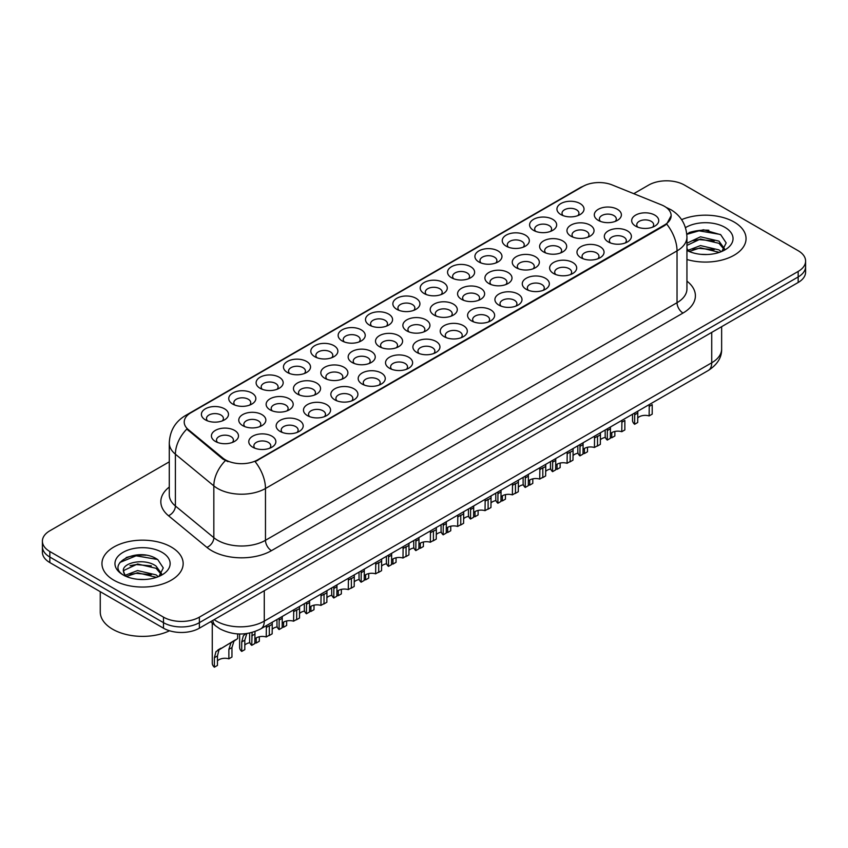 <?xml version="1.0" encoding="UTF-8"?>
<svg xmlns="http://www.w3.org/2000/svg" width="848" height="848" viewBox="0 0 848 848"><rect width="100%" height="100%" fill="white"/><g stroke="black" fill="none" stroke-linecap="round" stroke-linejoin="round"><path stroke-width="1.27" d="M314.767 356.701L314.767 356.701A13.536 7.812 180 0 1 314.767 345.655A13.536 7.812 180 0 1 333.911 345.655A13.536 7.812 180 0 1 333.911 356.701A13.536 7.812 180 0 1 314.767 356.701M331.695 357.739A8.459 4.887 0 0 0 332.798 355.323A8.459 4.887 0 0 0 330.328 351.867A8.459 4.887 0 0 0 321.106 350.807A8.459 4.887 0 0 0 315.88 355.323A8.459 4.887 0 0 0 316.993 357.739M287.419 372.495L287.419 372.495A13.536 7.812 180 0 1 287.419 361.439A13.536 7.812 180 0 1 306.563 361.439A13.536 7.812 180 0 1 306.563 372.495A13.536 7.812 180 0 1 287.419 372.495M304.347 373.533A8.459 4.887 0 0 0 305.45 371.106A8.459 4.887 0 0 0 302.98 367.661A8.459 4.887 0 0 0 293.758 366.601A8.459 4.887 0 0 0 288.532 371.106A8.459 4.887 0 0 0 289.645 373.533M260.071 388.278L260.071 388.278A13.536 7.812 180 0 1 260.071 377.233A13.536 7.812 180 0 1 279.215 377.233A13.536 7.812 180 0 1 279.215 388.278A13.536 7.812 180 0 1 260.071 388.278M276.999 389.317A8.459 4.887 0 0 0 278.102 386.9A8.459 4.887 0 0 0 275.621 383.444A8.459 4.887 0 0 0 266.41 382.384A8.459 4.887 0 0 0 261.184 386.9A8.459 4.887 0 0 0 262.297 389.317M342.115 340.917L342.115 340.917A13.536 7.812 180 0 1 342.115 329.861A13.536 7.812 180 0 1 361.259 329.861A13.536 7.812 180 0 1 361.259 340.917A13.536 7.812 180 0 1 342.115 340.917M359.043 341.945A8.459 4.887 0 0 0 360.146 339.529A8.459 4.887 0 0 0 357.676 336.073A8.459 4.887 0 0 0 348.454 335.024A8.459 4.887 0 0 0 343.228 339.529A8.459 4.887 0 0 0 344.341 341.945M369.474 325.123L369.474 325.123A13.536 7.812 180 0 1 369.474 314.067A13.536 7.812 180 0 1 388.607 314.067A13.536 7.812 180 0 1 388.607 325.123A13.536 7.812 180 0 1 369.474 325.123M386.391 326.162A8.459 4.887 0 0 0 387.504 323.745A8.459 4.887 0 0 0 385.024 320.29A8.459 4.887 0 0 0 375.802 319.23A8.459 4.887 0 0 0 370.576 323.745A8.459 4.887 0 0 0 371.689 326.162M232.723 404.072L232.723 404.072A13.536 7.812 180 0 1 232.723 393.016A13.536 7.812 180 0 1 251.867 393.016A13.536 7.812 180 0 1 251.867 404.072A13.536 7.812 180 0 1 232.723 404.072M249.641 405.111A8.459 4.887 0 0 0 250.754 402.694A8.459 4.887 0 0 0 248.273 399.238A8.459 4.887 0 0 0 239.062 398.178A8.459 4.887 0 0 0 233.836 402.694A8.459 4.887 0 0 0 234.938 405.111M396.822 309.329L396.822 309.329A13.536 7.812 180 0 1 396.822 298.284A13.536 7.812 180 0 1 415.965 298.284A13.536 7.812 180 0 1 415.965 309.329A13.536 7.812 180 0 1 396.822 309.329M413.739 310.368A8.459 4.887 0 0 0 414.852 307.951A8.459 4.887 0 0 0 412.372 304.496A8.459 4.887 0 0 0 403.15 303.436A8.459 4.887 0 0 0 397.935 307.951A8.459 4.887 0 0 0 399.037 310.368M424.17 293.546L424.17 293.546A13.536 7.812 180 0 1 424.17 282.49A13.536 7.812 180 0 1 443.313 282.49A13.536 7.812 180 0 1 443.313 293.546A13.536 7.812 180 0 1 424.17 293.546M441.087 294.574A8.459 4.887 0 0 0 442.2 292.157A8.459 4.887 0 0 0 439.72 288.712A8.459 4.887 0 0 0 430.498 287.652A8.459 4.887 0 0 0 425.283 292.157A8.459 4.887 0 0 0 426.385 294.574M451.518 277.752L451.518 277.752A13.536 7.812 180 0 1 451.518 266.707A13.536 7.812 180 0 1 470.661 266.707A13.536 7.812 180 0 1 470.661 277.752A13.536 7.812 180 0 1 451.518 277.752M468.435 278.791A8.459 4.887 0 0 0 469.548 276.374A8.459 4.887 0 0 0 467.068 272.918A8.459 4.887 0 0 0 457.846 271.858A8.459 4.887 0 0 0 452.631 276.374A8.459 4.887 0 0 0 453.733 278.791M478.866 261.958L478.866 261.958A13.536 7.812 180 0 1 478.866 250.913A13.536 7.812 180 0 1 498.009 250.913A13.536 7.812 180 0 1 498.009 261.958A13.536 7.812 180 0 1 478.866 261.958M495.783 262.997A8.459 4.887 0 0 0 496.896 260.58A8.459 4.887 0 0 0 494.416 257.124A8.459 4.887 0 0 0 485.204 256.064A8.459 4.887 0 0 0 479.979 260.58A8.459 4.887 0 0 0 481.081 262.997M506.214 246.174L506.214 246.174A13.536 7.812 180 0 1 506.214 235.119A13.536 7.812 180 0 1 525.357 235.119A13.536 7.812 180 0 1 525.357 246.174A13.536 7.812 180 0 1 506.214 246.174M523.142 247.213A8.459 4.887 0 0 0 524.244 244.796A8.459 4.887 0 0 0 521.764 241.341A8.459 4.887 0 0 0 512.552 240.281A8.459 4.887 0 0 0 507.327 244.796A8.459 4.887 0 0 0 508.44 247.213M533.562 230.38L533.562 230.38A13.536 7.812 180 0 1 533.562 219.335A13.536 7.812 180 0 1 552.705 219.335A13.536 7.812 180 0 1 552.705 230.38A13.536 7.812 180 0 1 533.562 230.38M550.49 231.419A8.459 4.887 0 0 0 551.592 229.002A8.459 4.887 0 0 0 549.112 225.547A8.459 4.887 0 0 0 539.9 224.487A8.459 4.887 0 0 0 534.675 229.002A8.459 4.887 0 0 0 535.788 231.419M560.91 214.597L560.91 214.597A13.536 7.812 180 0 1 560.91 203.541A13.536 7.812 180 0 1 580.053 203.541A13.536 7.812 180 0 1 580.053 214.597A13.536 7.812 180 0 1 560.91 214.597M577.838 215.625A8.459 4.887 0 0 0 578.94 213.208A8.459 4.887 0 0 0 576.47 209.763A8.459 4.887 0 0 0 567.248 208.703A8.459 4.887 0 0 0 562.023 213.208A8.459 4.887 0 0 0 563.136 215.625M205.375 419.866L205.375 419.866A13.536 7.812 180 0 1 205.375 408.81A13.536 7.812 180 0 1 224.519 408.81A13.536 7.812 180 0 1 224.519 419.866A13.536 7.812 180 0 1 205.375 419.866M222.293 420.894A8.459 4.887 0 0 0 223.406 418.477A8.459 4.887 0 0 0 220.925 415.022A8.459 4.887 0 0 0 211.703 413.972A8.459 4.887 0 0 0 206.488 418.477A8.459 4.887 0 0 0 207.59 420.894M297.436 394.066L297.436 394.066A13.536 7.812 180 0 1 297.436 383.01A13.536 7.812 180 0 1 316.58 383.01A13.536 7.812 180 0 1 316.58 394.066A13.536 7.812 180 0 1 297.436 394.066M314.354 395.104A8.459 4.887 0 0 0 315.467 392.677A8.459 4.887 0 0 0 312.986 389.232A8.459 4.887 0 0 0 303.764 388.172A8.459 4.887 0 0 0 298.549 392.677A8.459 4.887 0 0 0 299.651 395.104M379.48 346.694L379.48 346.694A13.536 7.812 180 0 1 379.48 335.638A13.536 7.812 180 0 1 398.624 335.638A13.536 7.812 180 0 1 398.624 346.694A13.536 7.812 180 0 1 379.48 346.694M396.408 347.733A8.459 4.887 0 0 0 397.511 345.316A8.459 4.887 0 0 0 395.041 341.861A8.459 4.887 0 0 0 385.819 340.801A8.459 4.887 0 0 0 380.593 345.316A8.459 4.887 0 0 0 381.706 347.733M324.784 378.272L324.784 378.272A13.536 7.812 180 0 1 324.784 367.226A13.536 7.812 180 0 1 343.928 367.226A13.536 7.812 180 0 1 343.928 378.272A13.536 7.812 180 0 1 324.784 378.272M341.702 379.31A8.459 4.887 0 0 0 342.815 376.894A8.459 4.887 0 0 0 340.334 373.438A8.459 4.887 0 0 0 331.123 372.378A8.459 4.887 0 0 0 325.897 376.894A8.459 4.887 0 0 0 327.01 379.31M406.828 330.9L406.828 330.9A13.536 7.812 180 0 1 406.828 319.855A13.536 7.812 180 0 1 425.972 319.855A13.536 7.812 180 0 1 425.972 330.9A13.536 7.812 180 0 1 406.828 330.9M423.756 331.939A8.459 4.887 0 0 0 424.859 329.522A8.459 4.887 0 0 0 422.389 326.067A8.459 4.887 0 0 0 413.167 325.007A8.459 4.887 0 0 0 407.941 329.522A8.459 4.887 0 0 0 409.054 331.939M270.088 409.849L270.088 409.849A13.536 7.812 180 0 1 270.088 398.804A13.536 7.812 180 0 1 289.232 398.804A13.536 7.812 180 0 1 289.232 409.849A13.536 7.812 180 0 1 270.088 409.849M287.006 410.888A8.459 4.887 0 0 0 288.119 408.471A8.459 4.887 0 0 0 285.638 405.015A8.459 4.887 0 0 0 276.416 403.955A8.459 4.887 0 0 0 271.201 408.471A8.459 4.887 0 0 0 272.303 410.888M242.74 425.643L242.74 425.643A13.536 7.812 180 0 1 242.74 414.587A13.536 7.812 180 0 1 261.884 414.587A13.536 7.812 180 0 1 261.884 425.643A13.536 7.812 180 0 1 242.74 425.643M259.658 426.682A8.459 4.887 0 0 0 260.771 424.265A8.459 4.887 0 0 0 258.29 420.809A8.459 4.887 0 0 0 249.068 419.749A8.459 4.887 0 0 0 243.853 424.265A8.459 4.887 0 0 0 244.955 426.682M352.132 362.488L352.132 362.488A13.536 7.812 180 0 1 352.132 351.432A13.536 7.812 180 0 1 371.276 351.432A13.536 7.812 180 0 1 371.276 362.488A13.536 7.812 180 0 1 352.132 362.488M369.06 363.516A8.459 4.887 0 0 0 370.163 361.1A8.459 4.887 0 0 0 367.682 357.644A8.459 4.887 0 0 0 358.471 356.595A8.459 4.887 0 0 0 353.245 361.1A8.459 4.887 0 0 0 354.358 363.516M434.176 315.117L434.176 315.117A13.536 7.812 180 0 1 434.176 304.061A13.536 7.812 180 0 1 453.32 304.061A13.536 7.812 180 0 1 453.32 315.117A13.536 7.812 180 0 1 434.176 315.117M451.104 316.145A8.459 4.887 0 0 0 452.207 313.728A8.459 4.887 0 0 0 449.737 310.283A8.459 4.887 0 0 0 440.515 309.223A8.459 4.887 0 0 0 435.289 313.728A8.459 4.887 0 0 0 436.402 316.145M461.535 299.323L461.535 299.323A13.536 7.812 180 0 1 461.535 288.278A13.536 7.812 180 0 1 480.668 288.278A13.536 7.812 180 0 1 480.668 299.323A13.536 7.812 180 0 1 461.535 299.323M478.452 300.362A8.459 4.887 0 0 0 479.565 297.945A8.459 4.887 0 0 0 477.085 294.489A8.459 4.887 0 0 0 467.863 293.429A8.459 4.887 0 0 0 462.637 297.945A8.459 4.887 0 0 0 463.75 300.362M488.883 283.539L488.883 283.539A13.536 7.812 180 0 1 488.883 272.484A13.536 7.812 180 0 1 508.026 272.484A13.536 7.812 180 0 1 508.026 283.539A13.536 7.812 180 0 1 488.883 283.539M505.8 284.568A8.459 4.887 0 0 0 506.913 282.151A8.459 4.887 0 0 0 504.433 278.695A8.459 4.887 0 0 0 495.211 277.646A8.459 4.887 0 0 0 489.996 282.151A8.459 4.887 0 0 0 491.098 284.568M516.231 267.745L516.231 267.745A13.536 7.812 180 0 1 516.231 256.69A13.536 7.812 180 0 1 535.374 256.69A13.536 7.812 180 0 1 535.374 267.745A13.536 7.812 180 0 1 516.231 267.745M533.148 268.784A8.459 4.887 0 0 0 534.261 266.367A8.459 4.887 0 0 0 531.781 262.912A8.459 4.887 0 0 0 522.559 261.852A8.459 4.887 0 0 0 517.344 266.367A8.459 4.887 0 0 0 518.446 268.784M543.579 251.951L543.579 251.951A13.536 7.812 180 0 1 543.579 240.906A13.536 7.812 180 0 1 562.722 240.906A13.536 7.812 180 0 1 562.722 251.951A13.536 7.812 180 0 1 543.579 251.951M560.496 252.99A8.459 4.887 0 0 0 561.609 250.573A8.459 4.887 0 0 0 559.129 247.118A8.459 4.887 0 0 0 549.907 246.058A8.459 4.887 0 0 0 544.692 250.573A8.459 4.887 0 0 0 545.794 252.99M570.927 236.168L570.927 236.168A13.536 7.812 180 0 1 570.927 225.112A13.536 7.812 180 0 1 590.07 225.112A13.536 7.812 180 0 1 590.07 236.168A13.536 7.812 180 0 1 570.927 236.168M587.844 237.196A8.459 4.887 0 0 0 588.957 234.779A8.459 4.887 0 0 0 586.477 231.334A8.459 4.887 0 0 0 577.265 230.274A8.459 4.887 0 0 0 572.04 234.779A8.459 4.887 0 0 0 573.142 237.196M598.275 220.374L598.275 220.374A13.536 7.812 180 0 1 598.275 209.318A13.536 7.812 180 0 1 617.418 209.318A13.536 7.812 180 0 1 617.418 220.374A13.536 7.812 180 0 1 598.275 220.374M615.203 221.413A8.459 4.887 0 0 0 616.305 218.996A8.459 4.887 0 0 0 613.825 215.54A8.459 4.887 0 0 0 604.613 214.48A8.459 4.887 0 0 0 599.388 218.996A8.459 4.887 0 0 0 600.501 221.413M215.392 441.437L215.392 441.437A13.536 7.812 180 0 1 215.392 430.381A13.536 7.812 180 0 1 234.525 430.381A13.536 7.812 180 0 1 234.525 441.437A13.536 7.812 180 0 1 215.392 441.437M232.31 442.465A8.459 4.887 0 0 0 233.423 440.048A8.459 4.887 0 0 0 230.942 436.603A8.459 4.887 0 0 0 221.72 435.543A8.459 4.887 0 0 0 216.494 440.048A8.459 4.887 0 0 0 217.607 442.465M280.105 431.42L280.105 431.42A13.536 7.812 180 0 1 280.105 420.375A13.536 7.812 180 0 1 299.238 420.375A13.536 7.812 180 0 1 299.238 431.42A13.536 7.812 180 0 1 280.105 431.42M297.023 432.459A8.459 4.887 0 0 0 298.136 430.042A8.459 4.887 0 0 0 295.655 426.586A8.459 4.887 0 0 0 286.433 425.526A8.459 4.887 0 0 0 281.207 430.042A8.459 4.887 0 0 0 282.32 432.459M307.453 415.637L307.453 415.637A13.536 7.812 180 0 1 307.453 404.581A13.536 7.812 180 0 1 326.586 404.581A13.536 7.812 180 0 1 326.586 415.637A13.536 7.812 180 0 1 307.453 415.637M324.371 416.675A8.459 4.887 0 0 0 325.484 414.259A8.459 4.887 0 0 0 323.003 410.803A8.459 4.887 0 0 0 313.781 409.743A8.459 4.887 0 0 0 308.555 414.259A8.459 4.887 0 0 0 309.668 416.675M334.801 399.843L334.801 399.843A13.536 7.812 180 0 1 334.801 388.797A13.536 7.812 180 0 1 353.945 388.797A13.536 7.812 180 0 1 353.945 399.843A13.536 7.812 180 0 1 334.801 399.843M351.719 400.881A8.459 4.887 0 0 0 352.832 398.465A8.459 4.887 0 0 0 350.351 395.009A8.459 4.887 0 0 0 341.129 393.949A8.459 4.887 0 0 0 335.914 398.465A8.459 4.887 0 0 0 337.016 400.881M362.149 384.059L362.149 384.059A13.536 7.812 180 0 1 362.149 373.003A13.536 7.812 180 0 1 381.293 373.003A13.536 7.812 180 0 1 381.293 384.059A13.536 7.812 180 0 1 362.149 384.059M379.067 385.087A8.459 4.887 0 0 0 380.18 382.671A8.459 4.887 0 0 0 377.699 379.215A8.459 4.887 0 0 0 368.477 378.166A8.459 4.887 0 0 0 363.262 382.671A8.459 4.887 0 0 0 364.364 385.087M389.497 368.265L389.497 368.265A13.536 7.812 180 0 1 389.497 357.209A13.536 7.812 180 0 1 408.641 357.209A13.536 7.812 180 0 1 408.641 368.265A13.536 7.812 180 0 1 389.497 368.265M406.415 369.304A8.459 4.887 0 0 0 407.528 366.887A8.459 4.887 0 0 0 405.047 363.432A8.459 4.887 0 0 0 395.825 362.372A8.459 4.887 0 0 0 390.61 366.887A8.459 4.887 0 0 0 391.712 369.304M416.845 352.471L416.845 352.471A13.536 7.812 180 0 1 416.845 341.426A13.536 7.812 180 0 1 435.989 341.426A13.536 7.812 180 0 1 435.989 352.471A13.536 7.812 180 0 1 416.845 352.471M433.763 353.51A8.459 4.887 0 0 0 434.876 351.093A8.459 4.887 0 0 0 432.395 347.638A8.459 4.887 0 0 0 423.184 346.578A8.459 4.887 0 0 0 417.958 351.093A8.459 4.887 0 0 0 419.071 353.51M444.193 336.688L444.193 336.688A13.536 7.812 180 0 1 444.193 325.632A13.536 7.812 180 0 1 463.337 325.632A13.536 7.812 180 0 1 463.337 336.688A13.536 7.812 180 0 1 444.193 336.688M461.121 337.727A8.459 4.887 0 0 0 462.224 335.299A8.459 4.887 0 0 0 459.743 331.854A8.459 4.887 0 0 0 450.532 330.794A8.459 4.887 0 0 0 445.306 335.299A8.459 4.887 0 0 0 446.419 337.727M471.541 320.894L471.541 320.894A13.536 7.812 180 0 1 471.541 309.849A13.536 7.812 180 0 1 490.685 309.849A13.536 7.812 180 0 1 490.685 320.894A13.536 7.812 180 0 1 471.541 320.894M488.469 321.933A8.459 4.887 0 0 0 489.572 319.516A8.459 4.887 0 0 0 487.102 316.06A8.459 4.887 0 0 0 477.88 315A8.459 4.887 0 0 0 472.654 319.516A8.459 4.887 0 0 0 473.767 321.933M498.889 305.11L498.889 305.11A13.536 7.812 180 0 1 498.889 294.055A13.536 7.812 180 0 1 518.033 294.055A13.536 7.812 180 0 1 518.033 305.11A13.536 7.812 180 0 1 498.889 305.11M515.817 306.139A8.459 4.887 0 0 0 516.92 303.722A8.459 4.887 0 0 0 514.45 300.266A8.459 4.887 0 0 0 505.228 299.217A8.459 4.887 0 0 0 500.002 303.722A8.459 4.887 0 0 0 501.115 306.139M526.248 289.316A13.536 7.812 180 0 1 526.237 289.316A13.536 7.812 180 0 1 526.248 278.261A13.536 7.812 180 0 1 545.381 278.261A13.536 7.812 180 0 1 545.381 289.316A13.536 7.812 180 0 1 526.248 289.316M543.165 290.355A8.459 4.887 0 0 0 544.278 287.938A8.459 4.887 0 0 0 541.798 284.483A8.459 4.887 0 0 0 532.576 283.423A8.459 4.887 0 0 0 527.35 287.938A8.459 4.887 0 0 0 528.463 290.355M553.596 273.522L553.596 273.522A13.536 7.812 180 0 1 553.596 262.477A13.536 7.812 180 0 1 572.729 262.477A13.536 7.812 180 0 1 572.729 273.522A13.536 7.812 180 0 1 553.596 273.522M570.513 274.561A8.459 4.887 0 0 0 571.626 272.144A8.459 4.887 0 0 0 569.146 268.689A8.459 4.887 0 0 0 559.924 267.629A8.459 4.887 0 0 0 554.698 272.144A8.459 4.887 0 0 0 555.811 274.561M580.944 257.739L580.944 257.739A13.536 7.812 180 0 1 580.944 246.683A13.536 7.812 180 0 1 600.087 246.683A13.536 7.812 180 0 1 600.087 257.739A13.536 7.812 180 0 1 580.944 257.739M597.861 258.767A8.459 4.887 0 0 0 598.974 256.35A8.459 4.887 0 0 0 596.494 252.905A8.459 4.887 0 0 0 587.272 251.845A8.459 4.887 0 0 0 582.057 256.35A8.459 4.887 0 0 0 583.159 258.767M608.292 241.945L608.292 241.945A13.536 7.812 180 0 1 608.292 230.889A13.536 7.812 180 0 1 627.435 230.889A13.536 7.812 180 0 1 627.435 241.945A13.536 7.812 180 0 1 608.292 241.945M625.209 242.984A8.459 4.887 0 0 0 626.322 240.567A8.459 4.887 0 0 0 623.842 237.111A8.459 4.887 0 0 0 614.62 236.051A8.459 4.887 0 0 0 609.405 240.567A8.459 4.887 0 0 0 610.507 242.984M635.64 226.151L635.64 226.151A13.536 7.812 180 0 1 635.64 215.106A13.536 7.812 180 0 1 654.783 215.106A13.536 7.812 180 0 1 654.783 226.151A13.536 7.812 180 0 1 635.64 226.151M652.557 227.19A8.459 4.887 0 0 0 653.67 224.773A8.459 4.887 0 0 0 651.19 221.317A8.459 4.887 0 0 0 641.968 220.257A8.459 4.887 0 0 0 636.753 224.773A8.459 4.887 0 0 0 637.855 227.19M252.746 447.214L252.746 447.214A13.536 7.812 180 0 1 252.746 436.158A13.536 7.812 180 0 1 271.89 436.158A13.536 7.812 180 0 1 271.89 447.214A13.536 7.812 180 0 1 252.746 447.214M269.675 448.253A8.459 4.887 0 0 0 270.777 445.836A8.459 4.887 0 0 0 268.307 442.38A8.459 4.887 0 0 0 259.085 441.32A8.459 4.887 0 0 0 253.859 445.836A8.459 4.887 0 0 0 254.972 448.253M661.419 204.856A22.843 13.186 180 0 1 664.472 206.329A22.843 13.186 180 0 1 671.16 215.657A22.843 13.186 180 0 1 664.472 224.985L257.707 459.828A22.843 13.186 180 0 1 222.844 458.068L188.351 429.629A22.843 13.186 180 0 1 184.217 422.06A22.843 13.186 180 0 1 190.917 412.743L582.915 186.422A22.843 13.186 180 0 1 612.161 184.938L661.419 204.856M734.156 222.049A40.609 23.447 0 0 0 681.612 219.643A40.609 23.447 0 0 1 734.156 222.049A40.609 23.447 0 0 1 746.049 238.627A40.609 23.447 0 0 0 734.156 222.049M171.264 547.034A40.609 23.447 0 0 0 127.009 541.946A40.609 23.447 0 0 0 101.951 563.613A40.609 23.447 0 0 0 113.844 580.191A40.609 23.447 0 0 0 158.088 585.268A40.609 23.447 0 0 0 183.157 563.613A40.609 23.447 0 0 0 171.264 547.034A40.609 23.447 0 0 0 127.009 541.946A40.609 23.447 0 0 0 101.951 563.613A40.609 23.447 0 0 0 113.844 580.191A40.609 23.447 0 0 0 158.088 585.268A40.609 23.447 0 0 0 183.157 563.613A40.609 23.447 0 0 0 171.264 547.034M671.16 215.657L666.687 224.052L664.472 225.663L255.131 461.662A29.606 17.098 60 0 1 265.477 488.49A33.835 19.536 180 0 1 217.629 488.49A33.835 19.536 180 0 1 213.834 485.883L175.398 454.199A33.835 19.536 180 0 1 169.282 442.995L169.282 494.797A33.835 19.536 0 0 0 175.398 506.002L213.834 537.685A33.835 19.536 0 0 0 217.629 540.293A33.835 19.536 0 0 0 265.477 540.293L677.033 302.694A33.835 19.536 0 0 0 686.944 288.871L686.944 237.069A33.835 19.536 180 0 1 677.033 250.881A29.606 17.098 -120 0 0 666.687 224.052M169.282 461.831L49.831 530.795A25.376 14.649 0 0 0 42.4 541.162L42.4 552.218A25.376 14.649 0 0 0 49.831 562.574L163.484 628.188L163.484 622.665A25.376 14.649 0 0 0 199.375 622.665L798.169 276.957A25.376 14.649 0 0 0 805.6 266.601A25.376 14.649 0 0 1 798.169 276.957L199.375 622.665A25.376 14.649 0 0 1 163.484 622.665L49.831 557.051L163.484 622.665L163.484 617.143A25.376 14.649 0 0 0 199.375 617.143L798.169 271.434A25.376 14.649 0 0 0 805.6 261.078A25.376 14.649 0 0 0 798.169 250.711L684.516 185.097A25.376 14.649 0 0 0 648.625 185.097L633.763 193.673M42.4 546.684A25.376 14.649 0 0 0 49.831 557.051A25.376 14.649 0 0 1 42.4 546.684M227.974 461.662L222.844 459.065L186.814 429.067A29.606 19.801 129.5 0 0 175.398 454.199L175.398 506.002A8.459 5.66 -50.5 0 1 168.476 515.711A42.294 24.422 180 0 1 169.282 487.049M686.944 259.499A40.609 23.447 0 0 0 746.049 238.627A40.609 23.447 0 0 1 686.944 259.499M42.4 541.162A25.376 14.649 0 0 0 49.831 551.518L163.484 617.143M145.941 555.217A33.835 19.536 0 0 0 126.129 557.581M708.833 230.243A33.835 19.536 0 0 0 689.021 232.596M163.484 628.188A25.376 14.649 0 0 0 199.375 628.188L798.169 282.49A25.376 14.649 0 0 0 805.6 272.123L805.6 261.078M249.63 633.032L249.63 641.311A12.688 7.325 180 0 0 251.739 645.349L252.1 632.438M266.23 627.509L269.314 625.729L269.314 635.194L266.23 636.975L266.389 625.623M251.739 645.349L254.824 643.568L254.994 631.527M254.824 639.053A8.459 4.887 180 0 1 266.23 636.975M217.459 660.899A8.459 4.887 180 0 1 228.875 658.832L228.875 649.356L230.942 642.954L233.423 641.003M214.374 667.196L214.374 657.719L215.986 651.593L235.479 639.816L218.975 649.865L217.459 655.939L217.459 665.415L214.374 667.196A12.688 7.325 180 0 1 212.265 663.157L212.265 623.1M237.652 633.901L237.652 638.565L233.931 641.226L231.96 647.575L231.96 657.041L228.875 658.832M220.936 648.211L217.862 649.992M276.978 619.506L276.978 625.517A12.688 7.325 180 0 0 279.087 629.555L279.183 618.234M293.578 611.715L296.673 609.935L296.673 619.411L293.578 621.192L293.737 609.829M279.087 629.555L282.172 627.774L282.246 616.464M282.172 623.259A8.459 4.887 180 0 1 293.578 621.192M304.326 603.712L304.326 609.733A12.688 7.325 180 0 0 306.435 613.772L306.531 602.451M320.936 595.921L324.021 594.141L324.021 603.617L320.936 605.398L321.085 594.045M306.435 613.772L309.52 611.991L309.605 600.67M309.52 607.475A8.459 4.887 180 0 1 320.936 605.398M331.685 587.929L331.685 593.939A12.688 7.325 180 0 0 333.783 597.978L333.879 586.657M348.284 580.138L351.369 578.357L351.369 587.834L348.284 589.614L348.433 578.251M333.783 597.978L336.868 596.197L336.953 584.887M336.868 591.681A8.459 4.887 180 0 1 348.284 589.614M359.033 572.135L359.033 578.156A12.688 7.325 180 0 0 361.131 582.194L361.227 570.863M375.632 564.344L378.717 562.563L378.717 572.04L375.632 573.82L375.781 562.457M361.131 582.194L364.216 580.414L364.301 569.093M364.216 575.887A8.459 4.887 180 0 1 375.632 573.82M254.824 642.71A8.459 4.887 180 0 1 256.223 643.038L256.223 637.929M244.807 645.105A8.459 4.887 180 0 1 249.863 642.689M246.8 633.53L244.807 640.155L244.807 649.632L241.722 651.412A12.688 7.325 180 0 1 239.624 647.363L239.624 633.975M241.722 651.412L241.722 641.936L243.334 635.799L245.21 634.198M259.308 636.742L259.308 641.258L256.223 643.038M282.172 626.916A8.459 4.887 180 0 1 283.571 627.244L283.571 622.135M272.155 629.322A8.459 4.887 180 0 1 277.211 626.905M272.272 622.22L272.155 633.838L269.07 635.618A12.688 7.325 180 0 1 268.88 635.449M286.656 620.959L286.656 625.464L283.571 627.244M309.52 611.122A8.459 4.887 180 0 1 310.919 611.461L310.919 606.352M299.503 613.528A8.459 4.887 180 0 1 304.559 611.111M299.62 606.437L299.503 618.044L296.418 619.824A12.688 7.325 180 0 1 296.238 619.655M314.004 605.165L314.004 609.68L310.919 611.461M700.83 254.326L707.274 254.517M688.184 250.277L700.501 245.581L718.966 249.895L721.203 251.697M689.318 251.464L700.501 247.775L719.369 252.375M686.944 248.326A19.122 11.045 0 0 0 689.488 251.612M686.944 243.206L700.501 236.804L718.966 241.129L724.468 248.718M686.944 245.401L700.501 238.998L718.966 243.323L724.033 249.291M686.944 250.436A27.581 15.921 0 0 0 724.955 249.884A27.581 15.921 0 0 0 724.955 227.359A27.581 15.921 0 0 0 685.481 227.635M721.86 251.421L726.185 242.941L720.715 234.705L703.522 229.776L686.774 233.815M688.375 251.135L686.944 249.609M686.827 234.334L698.996 230.826L720.344 234.451M692.911 240.694L698.996 239.592L714.239 240.906M692.911 249.471L698.996 248.369L714.239 249.672M100.255 591.681L100.255 611.959A42.294 24.422 0 0 0 112.646 629.227A42.294 24.422 0 0 0 169.526 630.774M137.938 579.311L144.383 579.502M125.281 575.262L137.599 570.566L156.074 574.88L158.311 576.682M126.416 576.449L137.599 572.76L156.477 577.361M125.483 576.121L123.501 571.488A19.122 11.045 0 0 0 126.585 576.598M161.565 573.704L156.074 566.114C144.595 557.549 120.978 562.839 123.501 571.488L123.426 570.64M123.554 571.753L124.084 570.333L137.599 563.984L156.074 568.308L161.131 574.266M158.968 576.407L163.282 567.927L157.823 559.691C138.468 545.773 104.071 564.111 123.935 575.347L124.921 575.951M162.053 552.345A27.581 15.921 0 0 0 123.045 552.345A27.581 15.921 0 0 0 123.045 574.87A27.581 15.921 0 0 0 162.053 574.87A27.581 15.921 0 0 0 162.053 552.345M119.897 562.457L136.093 555.811L157.442 559.436M130.02 565.68L136.093 564.577L151.336 565.892M130.02 574.456L136.093 573.354L151.336 574.658M336.868 595.338A8.459 4.887 180 0 1 338.267 595.667L338.267 590.558M326.851 597.745A8.459 4.887 180 0 1 331.907 595.328M326.968 590.643L326.851 602.26L323.766 604.041A12.688 7.325 180 0 1 323.586 603.871M341.352 589.381L341.352 593.886L338.267 595.667M386.381 556.341L386.381 562.362A12.688 7.325 180 0 0 388.479 566.4L388.575 555.08M402.98 548.561L406.065 546.78L406.065 556.246L402.98 558.026L403.129 546.674M388.479 566.4L391.564 564.62L391.649 553.299M391.564 560.104A8.459 4.887 180 0 1 402.98 558.026M413.729 540.558L413.729 546.568A12.688 7.325 180 0 0 415.827 550.606L415.923 539.286M430.328 532.767L433.413 530.986L433.413 540.462L430.328 542.243L430.487 530.88M415.827 550.606L418.912 548.826L418.997 537.515M418.912 544.31A8.459 4.887 180 0 1 430.328 542.243M441.077 524.764L441.077 530.784A12.688 7.325 180 0 0 443.175 534.823L443.271 523.492M457.676 516.973L460.761 515.192L460.761 524.668L457.676 526.449L457.835 515.096M443.175 534.823L446.26 533.042L446.345 521.721M446.26 528.527A8.459 4.887 180 0 1 457.676 526.449M468.425 508.97L468.425 514.99A12.688 7.325 180 0 0 470.534 519.029L470.619 507.708M485.024 501.189L488.109 499.408L488.109 508.874L485.024 510.666L485.183 499.302M470.534 519.029L473.619 517.248L473.693 505.927M473.619 512.733A8.459 4.887 180 0 1 485.024 510.666M364.216 579.544A8.459 4.887 180 0 1 365.615 579.873L365.615 574.764M354.199 581.951A8.459 4.887 180 0 1 359.255 579.534M354.316 574.859L354.199 586.466L351.114 588.247A12.688 7.325 180 0 1 350.934 588.077M368.7 573.587L368.7 578.092L365.615 579.873M391.564 563.75A8.459 4.887 180 0 1 392.963 564.09L392.963 558.98M381.558 566.157A8.459 4.887 180 0 1 386.603 563.74M381.664 559.065L381.558 570.672L378.473 572.464A12.688 7.325 180 0 1 378.282 572.294M396.048 557.793L396.048 562.309L392.963 564.09M418.912 547.967A8.459 4.887 180 0 1 420.311 548.296L420.311 543.186M408.906 550.373A8.459 4.887 180 0 1 413.951 547.956M409.012 543.271L408.906 554.889L405.821 556.67A12.688 7.325 180 0 1 405.63 556.5M423.396 542.01L423.396 546.515L420.311 548.296M446.26 532.173A8.459 4.887 180 0 1 447.659 532.512L447.659 527.403M436.254 534.579A8.459 4.887 180 0 1 441.299 532.162M436.36 527.488L436.254 539.095L433.169 540.876A12.688 7.325 180 0 1 432.978 540.706M450.754 526.216L450.754 530.731L447.659 532.512M495.773 493.186L495.773 499.196A12.688 7.325 180 0 0 497.882 503.246L497.967 491.914M512.372 485.395L515.457 483.614L515.457 493.091L512.372 494.872L512.531 483.508M497.882 503.246L500.967 501.465L501.041 490.144M500.967 496.939A8.459 4.887 180 0 1 512.372 494.872M523.121 477.392L523.121 483.413A12.688 7.325 180 0 0 525.23 487.452L525.325 476.131M539.72 469.612L542.815 467.82L542.815 477.297L539.72 479.078L539.879 467.725M525.23 487.452L528.315 485.671L528.389 474.35M528.315 481.155A8.459 4.887 180 0 1 539.72 479.078M550.469 461.609L550.469 467.619A12.688 7.325 180 0 0 552.578 471.658L552.673 460.337M567.079 453.818L570.163 452.037L570.163 461.513L567.079 463.294L567.227 451.931M552.578 471.658L555.663 469.877L555.747 458.567M555.663 465.361A8.459 4.887 180 0 1 567.079 463.294M577.827 445.815L577.827 451.836A12.688 7.325 180 0 0 579.926 455.874L580.021 444.543M594.427 438.024L597.511 436.243L597.511 445.719L594.427 447.5L594.575 436.137M579.926 455.874L583.011 454.093L583.095 442.773M583.011 449.578A8.459 4.887 180 0 1 594.427 447.5M605.175 430.021L605.175 436.042A12.688 7.325 180 0 0 607.274 440.08L607.369 428.759M621.775 422.24L624.859 420.46L624.859 429.925L621.775 431.706L621.923 420.354M607.274 440.08L610.359 438.299L610.443 426.979M610.359 433.784A8.459 4.887 180 0 1 621.775 431.706M632.523 414.237L632.523 420.248A12.688 7.325 180 0 0 634.622 424.286L634.717 412.965M649.123 406.446L652.207 404.666L652.207 414.142L649.123 415.923L649.271 404.56M634.622 424.286L637.707 422.505L637.791 411.195M637.707 417.99A8.459 4.887 180 0 1 649.123 415.923M473.619 516.39A8.459 4.887 180 0 1 475.018 516.718L475.018 511.609M463.602 518.796A8.459 4.887 180 0 1 468.658 516.379M463.708 511.694L463.602 523.311L460.517 525.092A12.688 7.325 180 0 1 460.326 524.923M478.102 510.432L478.102 514.937L475.018 516.718M500.967 500.596A8.459 4.887 180 0 1 502.366 500.924L502.366 495.815M490.95 503.002A8.459 4.887 180 0 1 496.006 500.585M491.066 495.91L490.95 507.517L487.865 509.298A12.688 7.325 180 0 1 487.674 509.129M505.45 494.638L505.45 499.143L502.366 500.924M528.315 484.802A8.459 4.887 180 0 1 529.714 485.141L529.714 480.032M518.298 487.208A8.459 4.887 180 0 1 523.354 484.791M518.414 480.116L518.298 491.723L515.213 493.504A12.688 7.325 180 0 1 515.022 493.345M532.798 478.844L532.798 483.36L529.714 485.141M555.663 469.018A8.459 4.887 180 0 1 557.062 469.347L557.062 464.238M545.646 471.424A8.459 4.887 180 0 1 550.702 469.008M545.762 464.322L545.646 475.94L542.561 477.721A12.688 7.325 180 0 1 542.37 477.551M560.146 463.061L560.146 467.566L557.062 469.347M583.011 453.224A8.459 4.887 180 0 1 584.41 453.563L584.41 448.444M572.994 455.63A8.459 4.887 180 0 1 578.05 453.214M573.11 448.539L572.994 460.146L569.909 461.927A12.688 7.325 180 0 1 569.729 461.757M587.494 447.267L587.494 451.783L584.41 453.563M610.359 437.441A8.459 4.887 180 0 1 611.758 437.769L611.758 432.66M600.342 439.836A8.459 4.887 180 0 1 605.398 437.42M600.458 432.745L600.342 444.363L597.257 446.143A12.688 7.325 180 0 1 597.077 445.974M614.842 431.484L614.842 435.989L611.758 437.769M257.707 459.828L257.707 460.506M222.844 458.068L222.844 459.065M188.351 429.629L188.351 430.625M664.472 224.985L664.472 225.663M271.466 550.659A8.459 4.887 60 0 1 265.477 540.293L265.477 488.49L677.033 250.881L677.033 302.694A8.459 4.887 60 0 0 683.011 313.05L271.466 550.659A42.294 24.422 180 0 1 211.64 550.659A42.294 24.422 180 0 1 206.901 547.395L168.476 515.711M686.944 237.069C686.371 224.9 681.029 215.784 670.906 209.7L666.634 207.622A29.606 13.865 112 0 0 666.231 207.474M188.394 414.471A29.606 17.098 -120 0 0 185.33 415.626C175.207 421.7 169.854 430.826 169.282 442.995M185.33 415.626L580.424 187.514A29.606 17.098 60 0 1 582.671 186.56M225.367 460.634A29.606 19.801 129.5 0 0 213.834 485.883L213.834 537.685A8.459 5.66 -50.5 0 1 206.901 547.395M686.944 281.133A42.294 24.422 180 0 1 683.011 313.05M199.375 617.143L199.375 628.188M798.169 271.434L798.169 282.49M49.831 551.518L49.831 562.574M214.152 619.665A33.835 19.536 0 0 0 216.431 621.118A33.835 19.536 0 0 0 264.279 621.118L711.726 362.785A33.835 19.536 0 0 0 721.637 348.973C721.892 357.368 717.419 364.555 708.228 370.523L260.781 628.856A16.918 9.773 60 0 0 264.279 621.118L264.279 590.717M711.726 332.395L711.726 362.785A16.918 9.773 60 0 1 708.228 370.523M212.784 620.45A16.918 11.321 129.5 0 0 215.731 625.951L210.59 621.722M251.739 635.873L254.824 634.092M217.459 655.939L214.374 657.719M231.96 647.575L228.875 649.356M279.087 620.089L282.172 618.309M306.435 604.295L309.52 602.515M333.783 588.501L336.868 586.721M361.131 572.718L364.216 570.937M244.807 640.155L241.722 641.936M272.155 624.361L269.314 626.004M299.503 608.578L296.673 610.21M326.851 592.784L324.021 594.416M388.479 556.924L391.564 555.143M415.827 541.141L418.912 539.36M443.175 525.347L446.26 523.566M470.534 509.553L473.619 507.772M354.199 576.99L351.369 578.633M381.558 561.206L378.717 562.839M408.906 545.412L406.065 547.055M436.254 529.618L433.413 531.261M497.882 493.769L500.967 491.988M525.23 477.975L528.315 476.194M552.578 462.192L555.663 460.411M579.926 446.398L583.011 444.617M607.274 430.604L610.359 428.823M634.622 414.82L637.707 413.04M463.602 513.835L460.761 515.467M490.95 498.041L488.109 499.684M518.298 482.258L515.457 483.89M545.646 466.464L542.815 468.107M572.994 450.67L570.163 452.313M600.342 434.886L597.511 436.519M580.424 187.514L585.851 184.991M260.781 628.856C247.16 635.703 233.55 635.703 219.929 628.856L215.731 625.951M721.637 348.973L721.637 326.671"/></g></svg>
